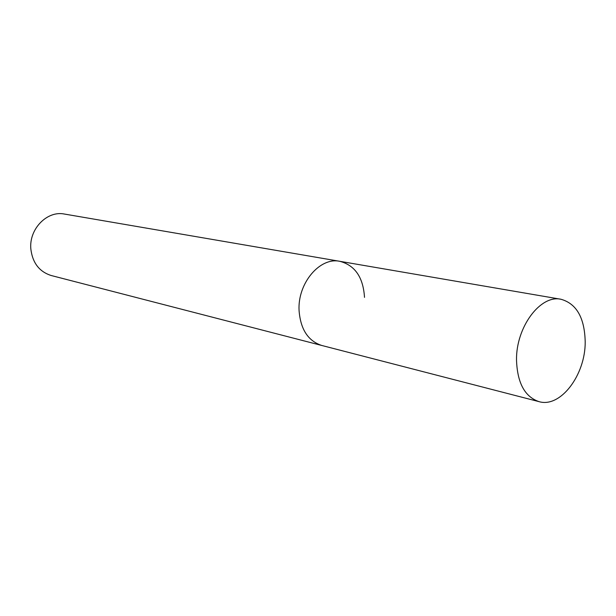 <?xml version="1.0" encoding="UTF-8"?>
<svg xmlns="http://www.w3.org/2000/svg" width="616" height="616" viewBox="0 0 616 616"><rect width="100%" height="100%" fill="white"/><g stroke="black" fill="none" stroke-linecap="round" stroke-linejoin="round"><path stroke-width="0.92" d="M364.51 297.366C363.224 277.339 355.001 265.327 339.832 261.315L64.418 214.052C47.124 210.379 28.852 229.083 30.846 249.033C32.556 262.916 39.347 271.748 51.228 275.521L539.015 401.64C560.537 408.115 585.454 374.959 585.2 341.949C584.661 317.902 576.591 303.673 560.991 299.268C540.432 294.456 515.931 327.135 516.516 360.137C517.34 383.006 524.84 396.835 539.015 401.64M299.06 310.395C300.493 329.291 308.062 340.979 321.768 345.468C308.062 340.979 300.493 329.291 299.06 310.395C297.567 283.183 319.912 256.88 339.832 261.315C319.912 256.88 297.567 283.183 299.06 310.395M339.832 261.315L560.991 299.268"/></g></svg>
